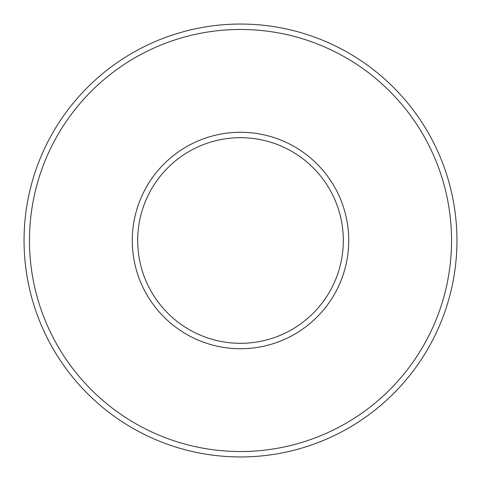 <?xml version="1.0" encoding="UTF-8"?>
<svg xmlns="http://www.w3.org/2000/svg" width="481" height="481" viewBox="0 0 481 481"><rect width="100%" height="100%" fill="white"/><g stroke="black" fill="none" stroke-linecap="round" stroke-linejoin="round"><path stroke-width="0.72" d="M137.686 240.5A102.814 102.814 0 0 1 291.907 151.461A102.814 102.814 0 0 1 291.907 329.539A102.814 102.814 0 0 1 137.686 240.5M132.275 240.5A108.225 108.225 0 0 1 240.5 132.275A108.225 108.225 0 0 1 348.725 240.5A108.225 108.225 0 0 1 240.5 348.725A108.225 108.225 0 0 1 132.275 240.5M451.539 240.5A211.039 211.039 0 0 0 134.981 57.738A211.039 211.039 0 0 0 134.981 423.262A211.039 211.039 0 0 0 451.539 240.5M456.95 240.5A216.45 216.45 0 0 1 240.5 456.95A216.45 216.45 0 0 1 24.05 240.5A216.45 216.45 0 0 1 240.5 24.05A216.45 216.45 0 0 1 456.95 240.5"/></g></svg>
